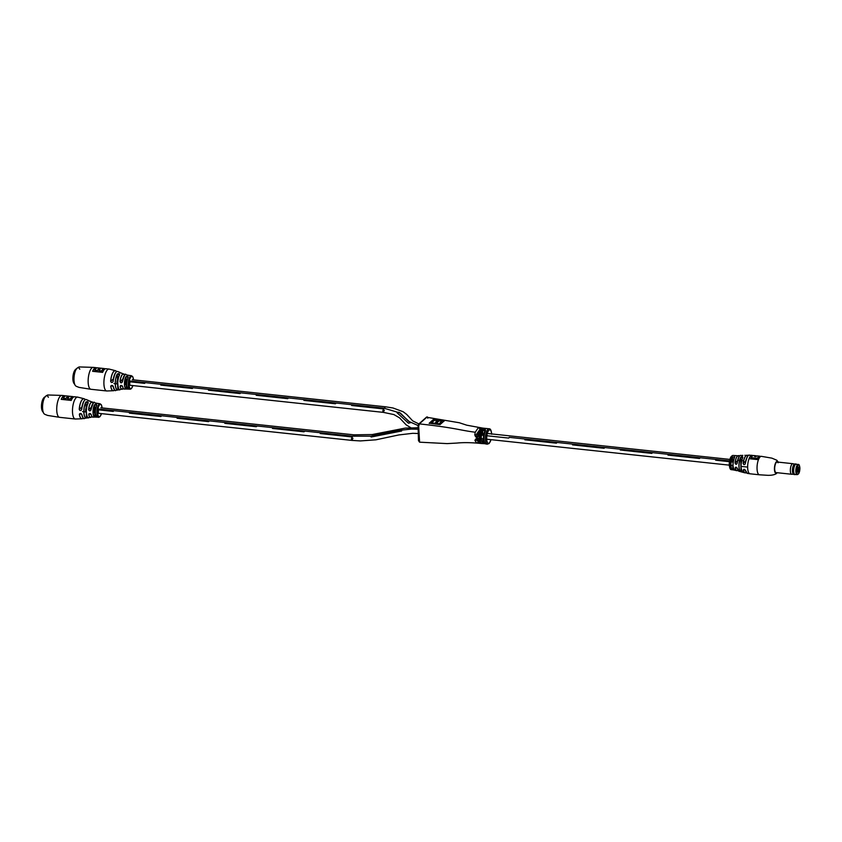 <?xml version="1.0" encoding="UTF-8"?>
<svg xmlns="http://www.w3.org/2000/svg" width="842" height="842" viewBox="0 0 842 842"><rect width="100%" height="100%" fill="white"/><g stroke="black" fill="none" stroke-linecap="round" stroke-linejoin="round"><path stroke-width="1.26" d="M508.663 438.072L486.876 435.746L508.663 438.072L509.452 437.366L508.663 438.072M483.571 435.388L481.466 435.167L483.571 435.388M478.172 434.809L477.161 434.704L478.172 434.809M733.172 462.079L731.119 461.858L733.172 462.079M729.404 461.679L715.689 460.206L729.404 461.669M556.362 443.176L524.861 439.808L556.362 443.166L557.151 442.471L556.362 443.176L557.151 442.46L556.362 443.166M604.072 448.281L572.571 444.902L604.072 448.27L604.861 447.576L604.072 448.281L604.861 447.565L604.072 448.27M651.782 453.375L620.27 450.007L651.782 453.375L652.571 452.67L651.782 453.375M699.481 458.48L667.98 455.112L699.481 458.469L700.27 457.774L699.481 458.48L700.27 457.764L699.481 458.469M509.242 437.345L729.54 460.879L716.479 459.5L715.689 460.206L716.479 459.5M556.941 442.439L525.65 439.092L524.861 439.798L525.65 439.092M604.651 447.544L573.36 444.197L572.571 444.902L573.36 444.197M652.361 452.649L621.059 449.302L620.27 450.007L621.059 449.302M700.06 457.743L668.769 454.396L667.98 455.101L668.769 454.396M737.339 461.732L736.518 461.648L737.339 461.711M418.874 423.947L412.696 420.884L406.718 414.432L403.108 411.717L393.025 407.991L385.32 406.781L384.436 408.202L385.32 406.781L132.247 379.721M383.131 408.865L351.63 405.497L383.131 408.865L383.92 408.16L382.784 410.949L383.342 412.37L384.341 410.159M144.603 383.363L130.089 381.805L144.603 383.352L145.392 382.657L144.603 383.363L145.392 382.647L144.603 383.352M126.889 381.468L125.837 381.352L126.889 381.458M122.469 380.994L121.795 380.921L122.469 380.994M117.891 380.51L117.343 380.447L117.891 380.5M192.313 388.467L160.801 385.099L192.313 388.457L193.102 387.762L192.313 388.467L193.102 387.752L192.313 388.457M240.012 393.561L208.511 390.193L240.012 393.561L240.801 392.856L240.012 393.561M287.722 398.666L256.221 395.287L287.722 398.655L288.511 397.95L287.722 398.666M335.432 403.771L303.92 400.392L335.432 403.76L336.211 403.055L335.432 403.771M145.182 382.626L129.331 380.931M192.892 387.73L161.59 384.384L160.801 385.089L161.59 384.384M240.591 392.835L209.3 389.488L208.511 390.193L209.3 389.488M288.301 397.929L257.01 394.582L256.221 395.287L257.01 394.582M336.011 403.034L304.709 399.687L303.92 400.392L304.709 399.687M383.71 408.138L352.419 404.792L351.63 405.497L352.419 404.792M354.461 436.24L353.903 434.83L353.019 436.24L353.903 434.83L100.829 407.77M351.714 436.903L320.213 433.535L351.714 436.914L352.503 436.198L351.377 438.998L351.924 440.408L352.935 438.208M113.186 411.412L98.672 409.854L113.186 411.401L113.975 410.707L113.186 411.412L113.975 410.696L113.186 411.401M95.472 409.517L94.43 409.401L95.472 409.507M91.062 409.044L90.378 408.97L91.062 409.033M86.473 408.549L85.926 408.496L86.473 408.549M160.896 416.506L129.394 413.138L160.896 416.506L161.685 415.801L160.896 416.506M208.605 421.61L177.094 418.232L208.605 421.6L209.384 420.905L208.605 421.61M256.305 426.715L224.803 423.337L256.305 426.705L257.094 425.999L256.305 426.715M304.015 431.809L272.513 428.441L304.015 431.809L304.804 431.104L304.015 431.809M113.765 410.675L97.925 408.98M90.347 408.149L91.178 408.244L90.326 408.17M161.475 415.78L130.184 412.433L129.394 413.138L130.184 412.433M209.184 420.874L177.883 417.527L177.094 418.232L177.883 417.527M256.884 425.978L225.593 422.631L224.803 423.337L225.593 422.631M304.593 431.083L273.292 427.736L272.513 428.441L273.292 427.736M352.293 436.177L321.002 432.83L320.213 433.535L321.002 432.83M482.761 435.303L482.645 430.967A6.768 2.368 96.1 0 0 481.298 438.177A6.768 2.368 96.1 0 0 482.971 442.703A0.968 0.905 100.5 0 1 481.961 443.566A7.725 2.705 -83.9 0 1 480.045 438.398A7.725 2.705 -83.9 0 1 481.582 430.146C483.992 428.536 485.308 428.673 485.55 430.578A0.968 0.653 -153.9 0 0 484.834 430.862L484.834 430.862A0.968 0.653 -153.9 0 0 484.803 431.199L484.129 430.23L482.645 430.967A0.968 0.653 -153.9 0 0 481.582 430.146M482.866 438.787L482.971 442.703L484.487 442.924M427.799 418.2L427.052 417.011L419.337 423.894L418.685 426.336L419.59 442.176L447.155 443.608L456.985 443.06C463.563 442.387 471.615 442.524 481.129 443.481L481.129 443.481A7.725 2.705 -83.9 0 1 479.151 438.303A7.725 2.705 -83.9 0 1 479.74 432.756A7.725 2.705 -83.9 0 1 482.771 428.115L489.076 428.788A7.725 2.705 -83.9 0 0 485.455 438.977A7.725 2.705 -83.9 0 0 487.434 444.155L485.918 443.997A0.968 0.905 100.5 0 1 485.855 443.987L485.981 444.008M478.761 441.903L476.635 443.06L474.941 440.461C475.909 437.977 477.235 438.114 478.909 440.861L480.866 443.418M482.508 428.115L479.203 432.704L478.751 435.24C477.246 438.24 475.919 438.124 474.783 434.882L475.256 432.23L478.361 427.578L480.172 429.104M130.215 385.299L383.342 412.37L382.784 410.949L383.815 408.128L256.905 394.551M410.454 422.726L408.454 423.189L397.024 412.717L408.454 423.189L410.454 422.726L399.013 412.233L397.024 412.717M98.809 413.348L351.924 440.408L351.377 438.998L352.398 436.177L370.701 436.188L400.824 430.22L370.627 436.219L371.154 437.009L370.627 436.219L371.154 437.009L401.645 430.999L371.154 437.009M427.304 416.906L427.052 417.011A0.968 0.842 -131.7 0 0 426.431 417.2L459.343 422.758L466.752 425.189L482.782 428.115A7.725 2.705 -83.9 0 1 482.782 428.115A7.725 2.705 -83.9 0 1 482.782 428.115A7.725 2.705 -83.9 0 0 479.74 432.756L479.203 432.704M444.208 420.874L433.398 419.484L429.188 423.242L439.998 424.631L444.208 420.874M419.59 442.176L418.474 440.598L418.074 426.052L418.685 426.336M484.96 443.555L481.961 443.566M480.014 429.304L475.972 435.019C476.519 436.682 477.256 436.745 478.182 435.209L477.709 436.103L478.182 435.209M480.729 429.01L481.361 428.946M478.319 440.124A0.968 0.631 -12.5 0 0 478.277 440.429L476.277 439.303L476.119 439.924L478.666 441.682M479.929 442.376L479.33 442.176M480.593 443.429C479.551 443.408 478.782 442.408 478.277 440.429L478.277 440.429A0.968 0.631 -12.5 0 0 478.909 440.861M474.941 440.461A0.968 0.61 -11.7 0 0 476.119 439.924L476.982 439.156M478.582 432.693L475.972 435.019L474.783 434.882M478.751 435.24L478.119 435.198C479.014 430.283 480.382 427.904 482.245 428.052M484.329 428.536A0.968 0.905 -79.5 0 0 483.813 428.231L483.813 428.231A0.968 0.905 -79.5 0 0 483.75 428.22M429.199 423.421L433.398 419.484M433.398 419.674L444.208 421.063M441.829 421.2L438.956 423.947L441.829 421.2L439.156 420.853L437.387 422.41L435.672 422.2L437.44 420.642L434.44 420.274L431.567 422.842L438.956 423.768M438.956 423.947L431.567 422.842M435.682 422.379L437.44 420.642M401.645 430.999L400.718 430.262M90.61 408.349L90.978 409.686C92.904 403.35 94.072 401.002 94.514 402.665A7.294 2.547 96.1 0 0 91.041 409.717C90.147 411.306 89.326 411.285 88.599 409.633A7.746 2.705 -83.9 0 1 92.357 401.992A7.746 2.705 -83.9 0 1 93.315 402.992M81.706 409.57C80.706 410.98 79.874 410.896 79.222 409.328L79.306 409.328C79.916 410.791 80.695 410.864 81.642 409.549L81.706 409.57A9.504 3.326 96.1 0 1 86.421 399.613L88.347 400.413A8.925 3.126 -83.9 0 1 89.115 401.087A8.852 3.094 96.1 0 0 87.852 400.403L90.073 401.224L87.863 400.55M98.535 403.56L98.598 403.571A6.82 2.389 96.1 0 0 98.588 403.571L96.367 403.244M94.472 404.781C95.799 403.981 96.556 404.128 96.735 405.212L94.472 404.781A7.01 2.452 -83.9 0 0 93.02 412.37A7.01 2.452 -83.9 0 0 94.809 417.074L98.63 417.243A6.768 2.368 -83.9 0 1 96.883 412.696A6.768 2.368 -83.9 0 1 99.167 404.139A6.768 2.368 -83.9 0 1 100.072 403.781L101.356 404.749L102.135 407.907M85.895 402.023C87.263 401.455 88.021 401.76 88.189 402.939L85.895 402.023A8.925 3.126 -83.9 0 0 83.842 412.085A8.925 3.126 -83.9 0 0 86.347 418.064L88.599 417.643A8.252 2.884 96.1 0 1 86.347 412.106A8.252 2.884 96.1 0 1 88.189 402.939M81.863 414.496L80.485 413.443L79.348 414.285C80.179 413.096 81.021 413.169 81.863 414.496A9.504 3.326 96.1 0 0 84.41 418.421C83.821 419.379 82.948 418.064 81.8 414.464L79.695 413.717M88.736 414.411L88.82 414.369A7.673 2.684 96.1 0 0 91.578 416.874A7.673 2.684 96.1 0 0 91.894 416.537L90.715 417.348A7.746 2.705 -83.9 0 1 88.736 414.411C89.378 413.085 90.189 413.117 91.178 414.496A7.294 2.547 96.1 0 0 92.967 417.148C92.22 416.327 92.462 418.59 91.115 414.464L91.178 414.496M89.82 413.433L88.82 414.369L89.82 413.433L91.115 414.464L89.063 413.685M72.865 396.603L66.055 395.877A11.02 3.852 96.1 0 0 64.718 396.466A11.02 3.852 96.1 0 0 63.403 398.234L66.013 398.519A11.02 3.852 -83.9 0 1 67.318 396.75A11.02 3.852 -83.9 0 1 67.539 396.561L69.149 396.74A11.02 3.852 96.1 0 0 68.918 396.919A11.02 3.852 96.1 0 0 67.613 398.687L70.212 398.971A11.02 3.852 -83.9 0 1 71.517 397.203A11.02 3.852 -83.9 0 1 72.865 396.603L72.938 396.793A11.02 3.852 96.1 0 0 71.581 397.382A11.02 3.852 96.1 0 0 70.254 399.182L67.549 398.887L70.254 399.182M70.212 398.971L70.212 399.087A11.072 3.873 -83.9 0 1 71.528 397.329A11.072 3.873 -83.9 0 1 72.865 396.729L72.938 396.793M86.4 407.896L86.126 408.096A2.126 0.747 96.1 0 0 85.589 410.433A2.126 0.747 96.1 0 0 86.137 412.001A2.126 0.747 96.1 0 0 86.242 411.991L86.41 418L88.515 417.558M94.862 408.802L94.662 408.959A2.126 0.747 96.1 0 0 94.083 411.296A2.126 0.747 96.1 0 0 94.63 412.917A2.126 0.747 96.1 0 0 94.704 412.906M99.051 409.254A2.126 0.747 96.1 0 0 98.335 411.559A2.126 0.747 96.1 0 0 98.882 413.369A2.126 0.747 96.1 0 0 98.956 413.359M80.327 413.454L79.432 414.253A10.02 3.505 96.1 0 0 83.147 418.179A10.02 3.505 96.1 0 0 83.274 418.053A10.093 3.536 -83.9 0 1 83.147 418.19L83.284 418.074M80.485 413.443L79.422 414.253M65.634 395.929L65.097 395.877A11.02 3.852 96.1 0 0 64.571 395.708A11.02 3.852 96.1 0 0 63.118 396.298A11.02 3.852 96.1 0 0 61.203 399.35L71.212 400.424A11.02 3.852 -83.9 0 1 73.128 397.371A11.02 3.852 -83.9 0 1 74.58 396.782L77.653 397.108A11.02 3.852 96.1 0 0 76.19 397.698A11.02 3.852 96.1 0 0 72.486 411.633A11.02 3.852 96.1 0 0 75.317 419.021L82.053 418.779A10.093 3.536 -83.9 0 1 79.348 414.285M74.033 396.835L72.865 396.708M94.662 408.959L94.546 404.844A6.936 2.421 96.1 0 0 93.115 412.359A6.936 2.421 96.1 0 0 94.883 417L97.009 417.032M84.41 418.421L86.41 418A8.852 3.094 96.1 0 1 83.916 412.064A8.852 3.094 96.1 0 1 85.958 402.097L86.126 408.096M92.967 417.148L94.946 417.074L94.767 412.917M98.893 417.264L98.209 417.2M98.64 417.2L98.64 417.348A6.925 2.421 96.1 0 1 98.577 417.358L97.925 417.148M68.928 396.908L67.581 396.771A11.02 3.852 96.1 0 0 67.381 396.94A11.02 3.852 96.1 0 0 66.055 398.729L66.013 398.645A11.072 3.873 -83.9 0 1 67.549 396.687L69.002 396.845M96.746 404.96L96.683 405.234C94.746 411.054 94.883 415.011 97.062 417.116L97.072 417.116A6.82 2.389 96.1 0 1 95.356 412.548A6.82 2.389 96.1 0 1 96.735 405.212M88.178 402.687L88.105 402.95C84.505 408.612 87.358 420.158 88.589 417.643L90.715 417.348A7.746 2.705 -83.9 0 0 91.525 416.937A7.746 2.705 -83.9 0 0 91.862 416.579M91.389 407.223L88.684 409.644C89.368 411.18 90.136 411.201 90.978 409.707L90.978 409.707A7.22 2.526 -83.9 0 1 93.473 402.971M66.013 398.666L63.339 398.445L66.055 398.729M93.346 403.034A7.673 2.684 96.1 0 0 88.684 409.644L88.599 409.633M91.041 409.717L90.568 410.549M122.806 379.174L120.101 381.594C120.785 383.131 121.543 383.152 122.395 381.668C124.311 375.3 125.49 372.953 125.921 374.627A7.294 2.547 96.1 0 0 122.458 381.668C121.553 383.268 120.743 383.236 120.017 381.584A7.746 2.705 -83.9 0 1 123.774 373.953A7.746 2.705 -83.9 0 1 124.732 374.943M113.123 381.531C112.123 382.931 111.291 382.847 110.639 381.279L110.723 381.279C111.333 382.742 112.112 382.815 113.06 381.51L113.123 381.531A9.504 3.326 96.1 0 1 117.838 371.575L119.764 372.364A8.925 3.126 -83.9 0 1 120.532 373.038A8.852 3.094 96.1 0 0 119.269 372.353L121.511 373.185L119.269 372.501M129.952 375.521L130.015 375.521A6.82 2.389 96.1 0 0 129.994 375.521L127.784 375.195M125.89 376.732C127.216 375.932 127.963 376.079 128.152 377.163L125.89 376.732A7.01 2.452 -83.9 0 0 124.437 384.331A7.01 2.452 -83.9 0 0 126.226 389.025L130.047 389.193A6.768 2.368 -83.9 0 1 128.3 384.657A6.768 2.368 -83.9 0 1 130.584 376.09A6.768 2.368 -83.9 0 1 131.489 375.732L132.762 376.7L133.552 379.858M117.312 373.985C118.669 373.416 119.438 373.711 119.596 374.89L117.312 373.985A8.925 3.126 -83.9 0 0 115.259 384.036A8.925 3.126 -83.9 0 0 117.764 390.025L119.996 389.604A8.252 2.884 96.1 0 1 117.764 384.068A8.252 2.884 96.1 0 1 119.596 374.89M113.281 386.446L111.902 385.394L110.755 386.236C111.597 385.047 112.439 385.12 113.281 386.446A9.504 3.326 96.1 0 0 115.828 390.372C115.228 391.33 114.354 390.014 113.207 386.415L111.112 385.668M122.943 388.888A7.746 2.705 -83.9 0 1 122.132 389.299A7.746 2.705 -83.9 0 1 120.153 386.362L120.227 386.32A7.673 2.684 96.1 0 0 122.995 388.825A7.673 2.684 96.1 0 0 123.311 388.488M120.227 386.32L121.269 385.383L120.227 386.32L121.237 385.383L122.585 386.446A7.294 2.547 96.1 0 0 124.374 389.099C123.627 388.278 123.869 390.541 122.522 386.415L120.469 385.636M104.271 368.554L97.472 367.828A11.02 3.852 96.1 0 0 96.135 368.428A11.02 3.852 96.1 0 0 94.82 370.196L97.419 370.469A11.02 3.852 -83.9 0 1 98.735 368.701A11.02 3.852 -83.9 0 1 98.956 368.522L100.556 368.691A11.02 3.852 96.1 0 0 100.335 368.87A11.02 3.852 96.1 0 0 99.03 370.638L101.629 370.922A11.02 3.852 -83.9 0 1 102.934 369.154A11.02 3.852 -83.9 0 1 104.271 368.554L104.345 368.743A11.02 3.852 96.1 0 0 102.998 369.343A11.02 3.852 96.1 0 0 101.671 371.133L98.967 370.848L101.671 371.133M101.629 370.922L101.629 371.048A11.072 3.873 -83.9 0 1 102.945 369.28A11.072 3.873 -83.9 0 1 104.282 368.68L104.345 368.743M117.817 379.858L117.543 380.047A2.126 0.747 96.1 0 0 116.996 382.394A2.126 0.747 96.1 0 0 117.543 383.952A2.126 0.747 96.1 0 0 117.648 383.952L117.817 389.951L119.922 389.52M126.279 380.763L126.079 380.91A2.126 0.747 96.1 0 0 125.5 383.247A2.126 0.747 96.1 0 0 126.047 384.868A2.126 0.747 96.1 0 0 126.121 384.868M122.027 380.3L122.395 381.637M130.468 381.205A2.126 0.747 96.1 0 0 129.752 383.52A2.126 0.747 96.1 0 0 130.289 385.32A2.126 0.747 96.1 0 0 130.373 385.32M111.733 385.404L110.839 386.204A10.02 3.505 96.1 0 0 114.565 390.13A10.02 3.505 96.1 0 0 114.691 390.014A10.093 3.536 -83.9 0 1 114.554 390.151L114.701 390.025M111.902 385.394L110.839 386.204M97.041 367.88L96.514 367.828A11.02 3.852 96.1 0 0 95.988 367.659A11.02 3.852 96.1 0 0 94.525 368.249A11.02 3.852 96.1 0 0 92.62 371.311L102.629 372.375A11.02 3.852 -83.9 0 1 104.534 369.322A11.02 3.852 -83.9 0 1 105.997 368.733L109.071 369.059A11.02 3.852 96.1 0 0 107.608 369.649A11.02 3.852 96.1 0 0 103.903 383.584A11.02 3.852 96.1 0 0 106.724 390.972L113.47 390.73A10.093 3.536 -83.9 0 1 110.755 386.236M105.45 368.785L104.282 368.659M126.079 380.91L125.963 376.795A6.936 2.421 96.1 0 0 124.532 384.31A6.936 2.421 96.1 0 0 126.3 388.951L128.416 388.993M115.828 390.372L117.817 389.951A8.852 3.094 96.1 0 1 115.333 384.015A8.852 3.094 96.1 0 1 117.375 374.048L117.543 380.047M124.374 389.099L126.363 389.036L126.184 384.868M120.153 386.362C120.795 385.047 121.606 385.068 122.585 386.446A7.22 2.526 -83.9 0 0 123.427 388.594M130.31 389.214L129.615 389.162M130.005 389.162L129.331 389.109M100.345 368.87L98.998 368.722A11.02 3.852 96.1 0 0 98.788 368.891A11.02 3.852 96.1 0 0 97.472 370.68L97.43 370.596A11.072 3.873 -83.9 0 1 98.967 368.649L100.419 368.796M128.163 376.911L128.089 377.216C126.163 383.005 126.289 386.962 128.479 389.078L128.489 389.078A6.82 2.389 96.1 0 1 126.763 384.51A6.82 2.389 96.1 0 1 128.152 377.163M119.596 374.637L119.522 374.911C115.912 380.563 118.775 392.109 119.996 389.604L123.321 388.509A7.746 2.705 -83.9 0 1 122.995 388.846M97.43 370.617L94.757 370.396L97.472 370.68M124.753 374.995A7.673 2.684 96.1 0 0 120.101 381.594L120.017 381.584M122.458 381.668L122.395 381.668A7.22 2.526 -83.9 0 1 124.89 374.922M43.279 412.222A7.725 2.705 -83.9 0 1 42.342 411.085A7.725 2.705 -83.9 0 1 42.311 401.213A7.725 2.705 -83.9 0 1 43.752 397.887A7.725 2.705 -83.9 0 1 44.9 396.971M42.237 410.822A7.199 2.515 -83.9 0 1 42.121 410.601A7.199 2.515 -83.9 0 1 42.1 401.413A7.199 2.515 -83.9 0 1 43.437 398.319A7.199 2.515 -83.9 0 1 43.595 398.119M74.685 384.173A7.725 2.705 -83.9 0 1 73.759 383.036A7.725 2.705 -83.9 0 1 73.728 373.174A7.725 2.705 -83.9 0 1 75.17 369.849A7.725 2.705 -83.9 0 1 76.317 368.922M73.654 382.784A7.199 2.515 -83.9 0 1 73.538 382.552A7.199 2.515 -83.9 0 1 73.517 373.364A7.199 2.515 -83.9 0 1 74.854 370.269A7.199 2.515 -83.9 0 1 75.012 370.07M743.286 472.351L740.971 471.783A8.252 2.884 -83.9 0 1 740.886 471.773A8.252 2.884 -83.9 0 1 738.939 466.163A8.252 2.884 -83.9 0 1 740.571 457.48C741.844 456.427 742.602 456.385 742.823 457.353A8.62 3.01 96.1 0 0 741.065 466.457A8.62 3.01 96.1 0 0 743.128 472.373A8.62 3.01 96.1 0 0 743.244 472.404L740.971 471.783L743.191 472.32M732.435 457.017L734.698 457.09L732.435 457.017A7.178 2.515 -83.9 0 0 730.835 464.805A7.178 2.515 -83.9 0 0 732.635 469.825L731.551 469.678A7.157 2.505 96.1 0 1 729.73 464.889A7.157 2.505 96.1 0 1 732.13 455.838A7.157 2.505 96.1 0 1 733.077 455.459L734.161 455.543A7.178 2.515 -83.9 0 1 734.656 455.722M735.066 470.246L732.793 469.836A7.178 2.515 -83.9 0 1 732.635 469.825L735.087 470.152M737.529 460.732L735.15 462.858C735.666 464.5 736.329 464.616 737.15 463.205C736.318 464.721 735.603 464.605 735.045 462.847A7.589 2.652 -83.9 0 1 737.487 455.996A7.589 2.652 -83.9 0 1 738.36 455.585A7.589 2.652 -83.9 0 1 739.35 456.143M752.095 455.354A9.273 3.242 96.1 0 0 752.001 455.343L749.327 455.185A9.157 3.2 96.1 0 0 748.212 455.68A9.157 3.2 96.1 0 0 745.307 463.563C744.391 465.121 743.665 465.005 743.139 463.237A8.904 3.115 -83.9 0 1 745.949 455.68A8.904 3.115 -83.9 0 1 746.98 455.196A8.904 3.115 -83.9 0 1 748.075 455.775A8.83 3.084 96.1 0 0 743.244 463.247C743.728 464.91 744.402 465.016 745.275 463.563L745.275 463.563A9.083 3.179 -83.9 0 1 748.022 455.859M743.339 470.12C743.781 468.952 744.496 469.057 745.507 470.457L745.465 470.425C744.507 469.11 743.833 469.005 743.444 470.078L743.339 470.12A8.904 3.115 -83.9 0 0 745.096 472.878L746.296 472.551M735.192 468.015C735.666 466.805 736.382 466.921 737.329 468.373L737.287 468.32C736.392 466.973 735.729 466.868 735.298 467.973L735.192 468.015A7.589 2.652 -83.9 0 0 736.75 470.667L737.929 470.278A7.515 2.631 96.1 0 1 735.298 467.973L735.476 467.352L737.287 468.341C735.94 466.868 735.94 466.868 737.287 468.341L738.96 471.236A7.925 2.779 96.1 0 1 737.329 468.373M778.008 462.784A5.315 1.863 96.1 0 0 777.177 462.016A5.315 1.863 96.1 0 0 774.682 469.026A5.315 1.863 96.1 0 0 776.05 472.594L791.712 474.267A5.315 1.863 -83.9 0 1 791.438 474.172A5.315 1.863 -83.9 0 1 790.47 468.394A5.315 1.863 -83.9 0 1 792.838 463.689A5.315 1.863 -83.9 0 1 792.922 463.71A5.315 1.863 -83.9 0 1 793.101 463.784M753.032 455.606L752.737 455.575A9.273 3.242 96.1 0 0 752.18 455.364A9.273 3.242 96.1 0 0 749.233 458.701L758.242 459.658A9.273 3.242 -83.9 0 1 761.189 456.322A9.273 3.242 -83.9 0 1 761.294 456.343M755.948 455.911L756.811 456.006M759.726 456.322L760.6 456.406M735.045 462.847L735.15 462.858A7.515 2.631 96.1 0 1 739.413 456.227L736.392 455.617A7.357 2.568 96.1 0 0 736.34 455.617L734.077 455.543A7.178 2.515 -83.9 0 1 734.161 455.543L734.677 455.722M742.876 455.406L740.644 455.49A7.925 2.779 96.1 0 0 739.739 455.922A7.925 2.779 96.1 0 0 737.182 463.216L737.15 463.205A7.852 2.747 -83.9 0 1 739.486 456.175M745.307 463.563L744.865 464.395L745.275 463.563C746.833 457.153 748.191 454.364 749.327 455.185M746.254 472.446A9.083 3.179 -83.9 0 1 745.475 470.446A9.157 3.2 96.1 0 0 747.38 473.383L745.465 470.394L743.602 469.468L743.444 470.078A8.83 3.084 96.1 0 0 746.286 472.53A8.904 3.115 -83.9 0 1 745.096 472.878L743.128 472.373C740.486 469.415 740.371 464.416 742.781 457.374L740.665 457.543L741.055 471.72A8.178 2.863 96.1 0 1 739.044 466.247A8.178 2.863 96.1 0 1 740.665 457.543L740.571 457.48M734.719 456.89L734.645 457.111C732.435 463.447 732.498 467.815 734.834 470.225L736.75 470.667A7.589 2.652 -83.9 0 0 737.834 470.331M732.761 465.51L732.877 469.762L735.003 470.162M733.298 469.752L732.329 469.731M752.969 455.627L752.19 455.543A9.273 3.242 96.1 0 0 749.306 458.711M751.222 457.638L757.337 458.301A9.273 3.242 -83.9 0 1 759.726 456.164L757.379 455.922A9.273 3.242 96.1 0 0 755.979 456.606L754.537 456.459A9.273 3.242 -83.9 0 1 755.937 455.764L753.601 455.511A9.273 3.242 96.1 0 0 751.222 457.638L757.347 458.48A9.273 3.242 -83.9 0 1 759.726 456.353L760.537 456.438M754.706 456.48A9.273 3.242 -83.9 0 1 755.948 455.943L756.747 456.027M745.707 461.058L743.139 463.237M732.656 462.016L732.519 457.09A7.104 2.484 96.1 0 0 730.94 464.995A7.104 2.484 96.1 0 0 732.877 469.762L732.803 469.836M797.3 469.573A4.336 1.463 -1.6 0 0 798.121 469.499L798.09 468.194M798.216 464.468L796.058 464.237A5.126 1.789 96.1 0 0 793.659 470.983A5.126 1.789 96.1 0 0 794.964 474.414L797.132 474.646A5.126 1.789 -83.9 0 1 795.816 471.215A5.126 1.789 -83.9 0 1 798.216 464.468C798.953 464.058 799.521 465.258 799.9 468.068C799.805 472.067 798.89 474.267 797.132 474.646M797.374 469.573L799.142 469.531A2.61 0.916 -83.9 0 1 797.616 471.983A2.61 0.916 -83.9 0 1 797.332 471.152L797.29 469.689A2.61 0.916 -83.9 0 1 798.132 467.173A2.61 0.916 -83.9 0 1 799.1 468.078L798.332 468.226A2.031 0.705 96.1 0 0 797.89 467.542A2.031 0.705 96.1 0 0 797.858 467.542M797.595 468.141L798.332 468.226M799.1 468.078L799.142 469.531M797.332 471.152L796.806 470.867M798.311 468.952L799.637 469.089M797.427 471.573A2.031 0.705 96.1 0 0 797.458 471.573A2.031 0.705 96.1 0 0 798.374 469.678M795.406 474.467A5.315 1.863 -83.9 0 1 794.89 474.604A5.315 1.863 -83.9 0 1 794.627 474.52A5.315 1.863 -83.9 0 1 793.659 468.731A5.315 1.863 -83.9 0 1 796.027 464.037A5.315 1.863 -83.9 0 1 796.29 464.121A5.315 1.863 -83.9 0 1 796.5 464.279A5.252 1.842 -83.9 0 0 796.332 464.184A5.252 1.842 -83.9 0 0 793.785 468.363A5.252 1.842 -83.9 0 0 794.69 474.467A5.252 1.842 -83.9 0 0 795.385 474.456M794.89 474.604L794.059 474.509A5.315 1.863 -83.9 0 1 793.785 474.425A5.315 1.863 -83.9 0 1 793.606 474.299A5.315 1.863 -83.9 0 1 792.775 469.036A5.315 1.863 -83.9 0 1 794.701 464.068A5.315 1.863 -83.9 0 1 795.185 463.942L796.027 464.037M793.532 474.225L791.796 474.267A5.315 1.863 -83.9 0 1 791.712 474.267M793.459 474.12A5.052 1.768 -83.9 0 1 793.301 474.004A5.052 1.768 -83.9 0 1 792.501 469.005A5.052 1.768 -83.9 0 1 794.332 464.279A5.052 1.768 -83.9 0 1 794.522 464.195M491.591 433.925A6.768 2.368 96.1 0 0 488.886 430.283A6.768 2.368 96.1 0 0 486.697 438.756A6.768 2.368 96.1 0 0 488.349 443.281A6.768 2.368 96.1 0 0 490.981 439.661M485.55 430.578A7.725 2.705 96.1 0 0 484.013 438.819A7.725 2.705 96.1 0 0 485.918 443.997M426.431 417.2L418.716 424.084A0.968 0.842 -131.8 0 1 419.337 423.894C455.112 427.757 459.458 430.22 475.256 432.23M484.718 442.745A6.768 2.368 -83.9 0 1 483.455 437.819A6.768 2.368 -83.9 0 1 484.803 431.199M478.54 439.924L479.203 439.324M418.716 424.084L418.074 426.052L418.474 440.598L419.095 440.882M60.435 396.014A11.02 3.852 -83.9 0 1 61.898 395.424L47.762 394.982C44.268 396.329 42.521 400.592 42.542 407.791C43.026 414.885 44.458 414.011 47.573 415.422L59.561 417.327A11.02 3.852 -83.9 0 1 56.73 409.949A11.02 3.852 -83.9 0 1 60.435 396.014M48.352 397.277A9.083 3.179 96.1 0 0 44.594 397.624A9.083 3.179 96.1 0 0 42.574 407.728M79.222 409.328A10.093 3.536 -83.9 0 1 84.189 398.771A10.093 3.536 -83.9 0 1 85.242 399.729A10.02 3.505 96.1 0 0 79.306 409.328L81.948 406.97M87.81 400.318A8.925 3.126 -83.9 0 1 88.347 400.413L89.126 401.087M96.314 403.129A7.01 2.452 -83.9 0 1 96.409 403.15A7.01 2.452 -83.9 0 1 96.872 403.402L94.514 402.665M83.137 417.885A9.43 3.294 -83.9 0 1 81.811 414.485M83.095 418.242A10.093 3.536 -83.9 0 1 82.053 418.779L83.126 418.221M92.01 416.632A7.22 2.526 -83.9 0 1 91.125 414.475M102.082 407.907A6.189 2.168 96.1 0 0 99.714 404.739A6.189 2.168 96.1 0 0 97.63 412.569A6.189 2.168 96.1 0 0 100.04 416.39A6.189 2.168 96.1 0 0 101.472 413.632M89.862 413.433L88.82 414.369M65.466 395.982L64.634 395.898A11.02 3.852 96.1 0 0 63.171 396.487A11.02 3.852 96.1 0 0 61.329 399.371M99.524 416.874A6.768 2.368 -83.9 0 1 98.63 417.243L99.882 416.758L101.524 413.632M61.256 399.361A11.072 3.873 -83.9 0 1 64.971 395.929M96.283 416.548A6.747 2.358 -83.9 0 1 96.672 405.265M87.642 417.158A8.178 2.863 -83.9 0 1 86.294 410.812A8.178 2.863 -83.9 0 1 88.105 402.981M81.642 409.549A9.43 3.294 -83.9 0 1 85.063 399.866M91.852 367.965A11.02 3.852 -83.9 0 1 93.315 367.375L79.18 366.933C75.675 368.28 73.938 372.553 73.959 379.742C74.443 386.836 75.875 385.973 78.98 387.383L90.968 389.288A11.02 3.852 -83.9 0 1 88.147 381.9A11.02 3.852 -83.9 0 1 91.852 367.965M79.769 369.238A9.083 3.179 96.1 0 0 76.012 369.585A9.083 3.179 96.1 0 0 73.991 379.689M110.639 381.279A10.093 3.536 -83.9 0 1 115.607 370.722A10.093 3.536 -83.9 0 1 116.649 371.68A10.02 3.505 96.1 0 0 110.723 381.279L113.365 378.921M119.227 372.28A8.925 3.126 -83.9 0 1 119.764 372.364L120.543 373.048M124.774 374.974L121.911 373.259A8.252 2.884 96.1 0 0 121.511 373.185M127.731 375.09A7.01 2.452 -83.9 0 1 127.816 375.1A7.01 2.452 -83.9 0 1 128.289 375.353L125.921 374.627M114.554 389.835A9.43 3.294 -83.9 0 1 113.217 386.436M114.501 390.193A10.093 3.536 -83.9 0 1 113.47 390.73L114.544 390.183M133.499 379.858A6.189 2.168 96.1 0 0 131.131 376.7A6.189 2.168 96.1 0 0 129.047 384.52A6.189 2.168 96.1 0 0 131.457 388.341A6.189 2.168 96.1 0 0 132.889 385.583M96.883 367.943L96.051 367.849A11.02 3.852 96.1 0 0 94.588 368.438A11.02 3.852 96.1 0 0 92.746 371.322M130.931 388.825A6.768 2.368 -83.9 0 1 130.047 389.193L131.299 388.709L132.931 385.594M92.673 371.311A11.072 3.873 -83.9 0 1 96.388 367.891M127.689 388.509A6.747 2.358 -83.9 0 1 128.089 377.216M119.048 389.12A8.178 2.863 -83.9 0 1 117.712 382.763A8.178 2.863 -83.9 0 1 119.522 374.943M112.67 382.152L113.049 381.51A9.43 3.294 -83.9 0 1 116.48 371.817M761.189 456.322L761.4 456.343A9.273 3.242 96.1 0 0 760.168 456.848A9.273 3.242 96.1 0 0 757.042 468.573A9.273 3.242 96.1 0 0 759.421 474.793L767.999 475.33C771.819 475.372 774.64 474.783 776.461 473.541L777.166 472.709M778.134 462.121A5.989 2.094 96.1 0 0 776.45 461.669A5.989 2.094 96.1 0 0 774.44 469.247A5.989 2.094 96.1 0 0 776.766 472.941A5.989 2.094 96.1 0 0 777.008 472.688M734.698 457.09A7.357 2.568 96.1 0 0 733.035 465.005A7.357 2.568 96.1 0 0 734.834 470.225M752.18 455.364L752.001 455.343A9.273 3.242 96.1 0 0 750.769 455.838A9.273 3.242 96.1 0 0 747.654 467.573A9.273 3.242 96.1 0 0 750.033 473.793L747.38 473.383M729.288 464.552A6.378 2.231 -83.9 0 1 731.74 456.269M744.286 469.32L743.444 470.078M736.161 467.205L735.298 467.973M737.981 470.331A7.852 2.747 -83.9 0 1 737.287 468.32M742.055 471.394A8.536 2.989 -83.9 0 1 742.781 457.406M733.919 469.447A7.273 2.547 -83.9 0 1 734.645 457.143M799.858 468.141A4.547 1.589 96.1 0 0 798.09 465.342A4.547 1.589 96.1 0 0 796.564 471.088A4.547 1.589 96.1 0 0 798.332 473.888A4.547 1.589 96.1 0 0 799.858 468.141M479.34 432.62L482.698 432.977M487.329 433.472L729.867 459.406M738.045 460.279L739.55 460.448M742.96 460.806L743.56 460.869M477.361 438.208L483.403 438.85M486.718 439.208L729.256 465.142M730.951 465.321L733.003 465.542M740.907 466.384L747.391 467.078M733.298 461.279L732.635 461.205M113.954 383.563L117.701 383.963M125.974 384.847L126.732 384.931M129.342 380.921L256.894 394.561M82.537 411.612L86.284 412.012M94.557 412.896L95.314 412.969M97.925 408.959L352.409 436.177M491.675 434.251C491.339 430.388 490.476 428.567 489.076 428.788M410.759 427.694L406.118 424.831L399.54 417.853L393.898 414.569L383.342 412.37M418.095 425.547L408.612 421.305L400.35 413.054L383.815 408.128M418.285 433.504L412.748 433.314L398.813 434.946L375.921 439.808L360.355 440.924L351.924 440.408M418.158 429.22L411.085 429.094L400.866 430.22M481.129 443.481L485.602 443.766M491.054 439.671L489.16 443.481L487.434 444.155M479.424 440.84L479.066 441.471M484.634 428.599L483.687 428.21M484.455 429.167L484.066 428.441L487.634 428.631M484.876 430.788L484.834 430.862C482.645 437.44 482.982 441.818 485.855 443.987M418.116 427.768L405.17 428.115L372.185 434.556L353.903 434.83M93.357 403.023L90.494 401.308M85.252 399.718L84.189 398.771L77.653 397.108M96.283 403.192L100.072 403.781M73.875 396.887L72.907 396.782M64.571 395.708L61.898 395.424M75.317 419.021L59.561 417.327M86.421 399.613C84.6 398.708 83 402.023 81.642 409.559L81.253 410.201M94.946 417.074L97.114 417.106M86.494 418.042L88.663 417.643M116.659 371.669L115.607 370.722L109.071 369.059M127.7 375.174L131.489 375.732M105.292 368.838L104.324 368.733M95.988 367.659L93.315 367.375M106.724 390.972L90.968 389.288M113.049 381.51C114.417 373.974 116.017 370.659 117.838 371.575M122.395 381.668L121.974 382.51M126.363 389.036L128.531 389.057M117.912 389.993L120.08 389.593M740.971 471.783L738.96 471.236M731.551 469.678C730.351 469.868 729.582 468.194 729.235 464.658C729.425 458.985 730.709 455.911 733.077 455.459M748.096 455.764L744.854 455.269M750.033 473.793L759.421 474.793M761.4 456.343L771.882 458.143L776.808 460.227L778.303 462.142M734.045 455.606L736.392 455.617M736.771 464.016L737.139 463.205C738.476 457.364 739.644 454.796 740.644 455.49M798.321 469.383L798.29 468.215M792.838 463.689L777.177 462.016M794.616 464.121L792.922 463.71"/></g></svg>
